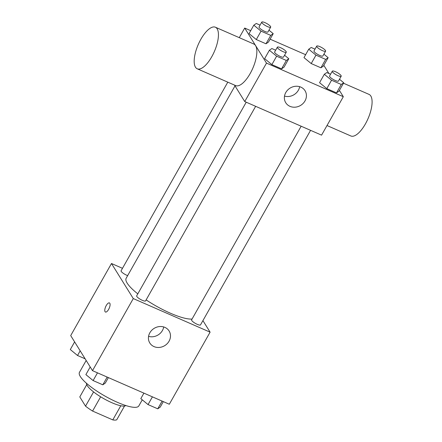 <?xml version="1.0" encoding="UTF-8"?>
<svg xmlns="http://www.w3.org/2000/svg" width="442" height="442" viewBox="0 0 442 442"><rect width="100%" height="100%" fill="white"/><g stroke="black" fill="none" stroke-linecap="round" stroke-linejoin="round"><path stroke-width="0.66" d="M120.804 405.745L112.793 419.9L92.582 411.066A22.006 5.221 29.5 0 1 85.527 406.148L79.792 396.927L86.737 384.651M112.793 419.9A22.006 5.221 29.5 0 0 116.732 419.795L124.522 406.027M125.848 405.546A22.735 5.392 -150.5 0 1 103.765 398.64A22.735 5.392 -150.5 0 1 86.466 383.264M100.654 396.8L92.582 411.066M93.582 391.91L85.527 406.148M86.173 360.479L79.461 372.346A34.1 8.089 29.5 0 0 105.157 396.181A34.1 8.089 29.5 0 0 138.816 405.927L142.269 399.828M202.922 320.616L210.099 332.163L169.319 404.242L92.5 370.656L70.703 335.594L111.483 263.509L122.478 268.316M235.006 85.881L126.169 278.245A39.786 9.437 29.5 0 0 137.793 293.864M146.131 299.897A39.786 9.437 29.5 0 0 192.066 319.03M210.099 332.163L133.28 298.571L111.483 263.509M246.227 102.201L136.672 295.847A5.116 1.216 29.5 0 0 140.523 299.422A5.116 1.216 29.5 0 0 145.573 300.88L255.653 106.323M227.796 82.162L121.086 270.775A5.116 1.216 29.5 0 0 122.975 273.084A5.116 1.216 29.5 0 0 127.655 275.62M310.577 130.34L200.502 324.898A5.116 1.216 -150.5 0 1 196.37 323.925A5.116 1.216 -150.5 0 1 191.729 320.489A5.116 1.216 -150.5 0 1 191.596 319.859L301.157 126.219M133.28 298.571L92.5 370.656M169.059 341.191A11.365 10.127 -31.9 0 1 159.402 347.429A11.365 10.127 -31.9 0 1 149.805 342.992A11.365 10.127 -31.9 0 1 154.109 328.389A11.365 10.127 -31.9 0 1 169.109 330.992A11.365 10.127 -31.9 0 1 169.059 341.191M105.439 312.03A4.973 1.923 113.6 0 1 105.052 311.676A4.973 1.923 113.6 0 1 105.942 306.118A4.973 1.923 113.6 0 1 109.423 302.914A4.973 1.923 113.6 0 1 109.196 308.245A4.973 1.923 113.6 0 1 105.439 312.03A4.973 1.923 113.6 0 1 105.052 311.676A4.973 1.923 113.6 0 1 105.942 306.118A4.973 1.923 113.6 0 1 109.423 302.919M163.706 326.947A11.365 10.127 -31.9 0 1 162.424 330.517A11.365 10.127 -31.9 0 1 148.567 336.356M339.401 90.395L343.318 96.699L321.572 135.142L244.746 101.555L234.52 85.102M343.318 96.699L266.498 63.112L244.702 28.05L239.271 37.653M244.702 28.05L250.702 30.675M270.106 39.161L305.632 54.692M284.554 55.239L288.797 58.736L284.04 67.145L281.576 68.858L271.869 64.615L264.636 58.659L269.393 50.25L271.863 48.537L275.653 50.195M323.898 54.184L328.146 57.681L323.384 66.09L320.92 67.803L311.218 63.565L303.98 57.609L308.737 49.2L311.207 47.482L314.997 49.139M323.82 65.328L328.876 73.466M268.968 30.172L273.217 33.664L268.46 42.073L265.99 43.791L256.288 39.548L249.056 33.592L253.813 25.183L256.277 23.47L260.067 25.128M339.478 79.256L343.727 82.753L338.97 91.162L336.5 92.875L326.798 88.632L319.566 82.676L324.323 74.267L326.787 72.554L330.577 74.212M266.498 63.112L244.746 101.555M304.997 100.925A11.365 10.127 -31.9 0 1 295.339 107.163A11.365 10.127 -31.9 0 1 285.742 102.726A11.365 10.127 -31.9 0 1 290.046 88.124A11.365 10.127 -31.9 0 1 305.046 90.726A11.365 10.127 -31.9 0 1 304.997 100.925M215.403 27.222L253.813 44.018A22.686 8.785 113.6 0 1 252.774 68.322A22.686 8.785 113.6 0 1 235.636 85.588L197.226 68.797A22.686 8.785 113.6 0 1 195.463 67.19A22.686 8.785 113.6 0 1 199.513 41.824A22.686 8.785 113.6 0 1 215.403 27.222A22.686 8.785 113.6 0 1 214.359 51.526A22.686 8.785 113.6 0 1 197.226 68.797M327.003 125.539L350.871 135.976A22.686 8.785 -66.4 0 0 366.761 121.373A22.686 8.785 -66.4 0 0 370.81 96.002A22.686 8.785 -66.4 0 0 369.048 94.4L343.467 83.212M299.643 86.682A11.365 10.127 -31.9 0 1 298.361 90.245A11.365 10.127 -31.9 0 1 284.504 96.091M343.727 82.753L341.257 84.466L331.555 80.223L324.323 74.267M332.29 71.184L329.572 75.991A5.116 1.216 29.5 0 0 333.428 79.566A5.116 1.216 29.5 0 0 338.478 81.03L341.196 76.223A5.116 1.216 29.5 0 0 341.064 75.593A5.116 1.216 29.5 0 0 336.423 72.156A5.116 1.216 29.5 0 0 332.29 71.184A5.116 1.216 29.5 0 0 336.147 74.759A5.116 1.216 29.5 0 0 341.196 76.223M338.97 91.162L336.5 92.875L326.798 88.632L319.566 82.676M341.257 84.466L336.5 92.875M331.555 80.223L326.798 88.632M288.797 58.736L286.333 60.449L276.631 56.206L269.393 50.25M277.366 47.167L274.642 51.974A5.116 1.216 29.5 0 0 278.499 55.548A5.116 1.216 29.5 0 0 283.549 57.012L286.267 52.206A5.116 1.216 29.5 0 0 286.134 51.576A5.116 1.216 29.5 0 0 281.493 48.139A5.116 1.216 29.5 0 0 277.366 47.167A5.116 1.216 29.5 0 0 281.217 50.742A5.116 1.216 29.5 0 0 286.267 52.206M284.04 67.145L281.576 68.858L271.869 64.615L264.636 58.659M286.333 60.449L281.576 68.858M276.631 56.206L271.869 64.615M328.146 57.681L325.677 59.394L315.975 55.156L308.737 49.2M316.71 46.117L313.991 50.924A5.116 1.216 29.5 0 0 317.842 54.499A5.116 1.216 29.5 0 0 322.892 55.957L325.61 51.156A5.116 1.216 29.5 0 0 325.483 50.526A5.116 1.216 29.5 0 0 320.837 47.09A5.116 1.216 29.5 0 0 316.71 46.117A5.116 1.216 29.5 0 0 320.561 49.692A5.116 1.216 29.5 0 0 325.61 51.156M323.384 66.09L320.92 67.803L311.218 63.565L303.98 57.609M325.677 59.394L320.92 67.803M315.975 55.156L311.218 63.565M273.217 33.664L270.747 35.382L261.045 31.139L253.813 25.183M261.78 22.1L259.062 26.907A5.116 1.216 29.5 0 0 262.918 30.481A5.116 1.216 29.5 0 0 267.968 31.946L270.686 27.139A5.116 1.216 29.5 0 0 270.554 26.509A5.116 1.216 29.5 0 0 265.913 23.072A5.116 1.216 29.5 0 0 261.78 22.1A5.116 1.216 29.5 0 0 265.636 25.675A5.116 1.216 29.5 0 0 270.686 27.139M268.46 42.073L265.99 43.791L256.288 39.548L249.056 33.592M270.747 35.382L265.99 43.791M261.045 31.139L256.288 39.548M163.319 401.618L160.214 407.11L157.744 408.822L148.042 404.585L140.81 398.629L143.915 393.137M162.12 401.093L157.744 408.822M152.418 396.85L148.042 404.585M108.395 377.601L105.284 383.092L102.815 384.811L93.113 380.568L85.881 374.612L90.207 366.965M107.191 377.076L102.815 384.811M97.489 372.838L93.113 380.568M85.146 358.827L77.532 355.495L70.3 349.545L74.621 341.898M80.173 350.826L77.532 355.495"/></g></svg>
